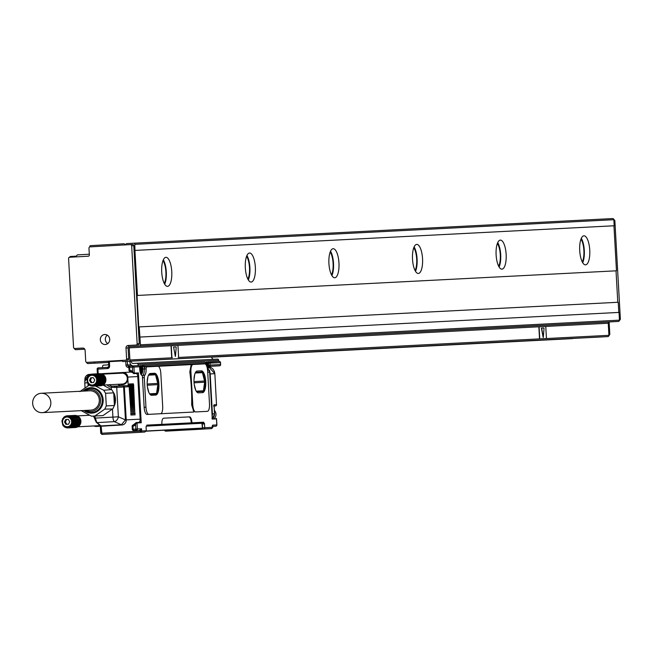 <?xml version="1.0" encoding="UTF-8"?>
<svg xmlns="http://www.w3.org/2000/svg" width="653" height="653" viewBox="0 0 653 653"><rect width="100%" height="100%" fill="white"/><g stroke="black" fill="none" stroke-linecap="round" stroke-linejoin="round"><path stroke-width="0.98" d="M616.024 270.824L137.008 295.466L616.024 270.824L617.779 302.282M137.008 295.466L138.763 326.933L618.236 302.266L618.807 312.428M137.457 295.442L134.942 250.417L614.187 225.767L613.844 219.71A1.208 1.135 -92.9 0 0 612.645 218.567L133.636 243.21A1.208 1.135 -92.9 0 0 133.628 243.21L126.813 243.593A1.208 1.135 -92.9 0 0 125.743 244.859M612.653 218.567L133.636 243.21A1.208 1.135 -92.9 0 1 134.828 244.353L134.942 250.417M82.719 348.057A2.424 2.277 -92.9 0 1 85.11 350.351L85.723 361.24A1.208 1.135 -92.9 0 0 86.922 362.382L89.012 362.276A1.208 1.135 -92.9 0 0 89.012 362.276L127.629 360.097A1.208 1.135 -92.9 0 0 128.698 358.824L128.086 347.927A2.424 2.277 -92.9 0 1 130.225 345.38L138.175 344.931A1.208 1.135 -92.9 0 0 139.244 343.658L133.767 245.626A1.208 1.135 -92.9 0 0 132.559 244.483L90.041 246.875A1.208 1.135 -92.9 0 0 88.971 248.148L89.347 254.923A1.208 1.135 -92.9 0 1 88.277 256.205L69.651 257.258A1.208 1.135 -92.9 0 0 68.589 258.531L73.552 347.355A1.208 1.135 -92.9 0 0 74.752 348.506L82.702 348.057A2.424 2.277 -92.9 0 1 82.719 348.057L82.702 348.057M121.948 360.415A1.208 1.135 -92.9 0 0 123.156 361.566L128.837 361.24A1.208 1.135 -92.9 0 0 129.898 359.966L129.229 347.861L171.437 345.69A1.208 0.416 86.8 0 0 171.094 346.923L171.633 356.603A1.208 0.416 86.8 0 0 172.114 357.795L129.898 359.966M139.22 326.908L140.444 344.8A1.208 1.135 -92.9 0 1 139.383 346.074L130.29 346.588A1.208 1.135 -92.9 0 0 129.229 347.861M139.383 346.074L618.399 321.431A1.208 1.135 -92.9 0 0 619.46 320.158L619.028 312.412L140.011 337.054M618.399 321.431L609.306 321.945A1.208 1.135 -92.9 0 0 608.245 323.219L608.914 335.324A1.208 1.135 -92.9 0 0 609.804 334.075L609.192 323.178L545.369 326.459M128.837 361.24L607.853 336.597A1.208 1.135 -92.9 0 0 608.914 335.324L178.196 357.485A1.208 0.416 86.8 0 0 178.547 356.252L178.008 346.572A1.208 0.416 86.8 0 0 177.518 345.38L171.666 345.682A1.208 0.416 86.8 0 0 171.323 346.914L171.861 356.595A1.208 0.416 86.8 0 0 172.343 357.779M607.853 336.597L123.156 361.566M123.148 361.566L602.164 336.924A1.208 1.135 -92.9 0 0 602.172 336.924M616.473 270.799L613.959 225.775M579.717 250.597A14.546 5.02 -93.2 0 1 583.913 235.815A14.546 5.02 -93.2 0 1 589.749 250.083A14.546 5.02 -93.2 0 1 585.553 264.865A14.546 5.02 -93.2 0 1 579.717 250.597M496.117 254.899A14.546 5.02 -93.2 0 1 500.312 240.116A14.546 5.02 -93.2 0 1 506.148 254.384A14.546 5.02 -93.2 0 1 501.953 269.158A14.546 5.02 -93.2 0 1 496.117 254.899M412.516 259.2A14.546 5.02 -93.2 0 1 416.712 244.418A14.546 5.02 -93.2 0 1 422.548 258.686A14.546 5.02 -93.2 0 1 418.353 273.46A14.546 5.02 -93.2 0 1 412.516 259.2M328.924 263.502A14.546 5.02 -93.2 0 1 333.12 248.72A14.546 5.02 -93.2 0 1 338.956 262.988A14.546 5.02 -93.2 0 1 334.76 277.762A14.546 5.02 -93.2 0 1 328.924 263.502M245.324 267.803A14.546 5.02 -93.2 0 1 249.519 253.021A14.546 5.02 -93.2 0 1 255.356 267.281A14.546 5.02 -93.2 0 1 251.16 282.063A14.546 5.02 -93.2 0 1 245.324 267.803M161.724 272.097A14.546 5.02 -93.2 0 1 165.919 257.323A14.546 5.02 -93.2 0 1 171.755 271.583A14.546 5.02 -93.2 0 1 167.56 286.365A14.546 5.02 -93.2 0 1 161.724 272.097M135.171 250.409L614.187 225.767M133.767 245.626L131.669 245.74A1.208 1.135 -92.9 0 0 130.469 244.589L132.567 244.483M131.669 245.74L137.154 343.764A1.208 1.135 -92.9 0 1 136.085 345.037L128.135 345.486A2.424 2.277 -92.9 0 0 125.996 348.033L126.609 358.93A1.208 1.135 -92.9 0 1 125.539 360.203L89.012 362.276M177.543 345.38L539.272 326.769A1.208 0.416 86.8 0 0 538.921 328.002L539.468 337.683A1.208 0.416 86.8 0 0 539.949 338.874L540.178 338.858A1.208 0.416 86.8 0 1 539.688 337.674L539.149 327.986A1.208 0.416 86.8 0 1 539.5 326.761L545.353 326.459A1.208 0.416 86.8 0 1 545.835 327.643L546.381 337.323A1.208 0.416 86.8 0 1 546.03 338.556L540.178 338.858M140.444 344.8L619.46 320.158A1.208 1.135 -92.9 0 0 620.35 318.909L614.873 220.877A1.208 1.135 -92.9 0 0 613.853 219.734M609.437 321.937A2.424 2.277 -92.9 0 0 609.192 323.178M582.696 262.686A14.546 5.02 86.8 0 0 584.296 250.393A14.546 5.02 86.8 0 0 581.317 238.304M499.096 266.987A14.546 5.02 86.8 0 0 500.696 254.694A14.546 5.02 86.8 0 0 497.717 242.606M415.496 271.281A14.546 5.02 86.8 0 0 417.096 258.988A14.546 5.02 86.8 0 0 414.124 246.907M331.904 275.582A14.546 5.02 86.8 0 0 333.503 263.29A14.546 5.02 86.8 0 0 330.524 251.209M248.303 279.884A14.546 5.02 86.8 0 0 249.903 267.591A14.546 5.02 86.8 0 0 246.924 255.511M164.703 284.186A14.546 5.02 86.8 0 0 166.303 271.893A14.546 5.02 86.8 0 0 163.323 259.804M89.853 246.899L89.828 246.41A0.726 0.686 -92.9 0 1 90.473 245.65L123.866 243.757A0.726 0.686 -92.9 0 0 123.858 243.757A0.726 0.686 -92.9 0 1 124.584 244.451L124.609 244.924M89.306 254.213L77.315 254.89L75.617 256.915M107.019 334.989A5.012 4.702 -92.9 0 0 100.399 338.515A5.012 4.702 -92.9 0 0 105.272 344.515A5.012 4.702 -92.9 0 0 107.019 334.989M69.569 257.266A1.208 1.135 -92.9 0 1 70.565 256.482L75.111 256.229L75.152 256.947M74.573 348.498L74.573 348.522A1.208 1.135 -92.9 0 0 75.781 349.673L84.743 349.167M108.643 361.24L94.693 361.958A1.208 1.135 -92.9 0 1 93.624 363.231L87.951 363.55A1.208 1.135 -92.9 0 0 87.951 363.55A1.208 1.135 -92.9 0 1 86.743 362.407L86.743 362.382M76.842 348.4L74.752 348.506L76.842 348.4A1.208 1.135 -92.9 0 0 76.842 348.4L82.915 348.057M211.678 357.158L572.64 338.589A1.208 1.135 -92.9 0 0 573.179 338.409M572.64 338.589L566.967 338.907A1.208 1.135 -92.9 0 0 566.967 338.907L211.686 357.183L566.959 338.907M582.28 261.943A13.329 4.604 86.8 0 0 583.88 250.409A13.329 4.604 86.8 0 0 580.99 239.088M498.688 266.244A13.329 4.604 86.8 0 0 500.28 254.711A13.329 4.604 86.8 0 0 497.39 243.389M415.088 270.546A13.329 4.604 86.8 0 0 416.679 259.012A13.329 4.604 86.8 0 0 413.798 247.691M331.487 274.848A13.329 4.604 86.8 0 0 333.087 263.314A13.329 4.604 86.8 0 0 330.198 251.993M247.887 279.141A13.329 4.604 86.8 0 0 249.487 267.616A13.329 4.604 86.8 0 0 246.597 256.286M164.295 283.443A13.329 4.604 86.8 0 0 165.886 271.917A13.329 4.604 86.8 0 0 163.005 260.588M107.737 343.609A5.012 4.702 87.1 0 1 107.304 335.152M75.111 256.229L76.238 256.172M173.592 347.037L175.314 356.285M176.179 347.559L175.992 346.914L173.82 347.029L173.698 347.682L175.428 356.407L176.179 347.559M541.419 328.116L543.141 337.364M541.647 328.1L543.263 337.487L544.014 328.639L543.818 327.994L541.647 328.1M128.927 367.329A1.208 1.135 -92.9 0 1 129.996 366.055L132.722 365.909A1.208 0.416 86.8 0 0 132.371 367.133L129.645 367.288L129.816 370.308L129.025 370.349L128.853 367.337L129.645 367.288A1.208 0.416 86.8 0 1 129.996 366.055L138.403 365.615A1.208 1.135 87.1 0 1 138.412 365.615L138.412 365.615A1.208 1.135 87.1 0 1 139.611 366.757L139.742 369.182A6.546 2.261 86.8 0 0 142.966 375.32A2.424 0.841 86.8 0 0 142.485 377.687L144.142 407.309A7.273 2.514 86.8 0 0 147.056 414.435L193.868 412.027L191.664 404.86L192.774 404.795A7.273 2.514 86.8 0 0 195.688 411.929L205.573 411.431A7.273 2.514 86.8 0 0 205.581 411.431L207.393 411.325A7.273 2.514 86.8 0 0 209.491 403.938L207.654 371.018A7.273 2.514 86.8 0 0 204.74 363.884L193.035 364.488A7.273 2.514 86.8 0 0 193.027 364.488A7.273 2.514 86.8 0 0 190.929 371.875L192.774 404.795M108.463 367.035A3.632 3.412 87.1 0 1 107.451 367.353M108.708 364.048A2.424 2.277 87.1 0 1 107.051 364.962L103.647 365.149A1.208 1.135 87.1 0 0 102.578 366.423L102.643 367.623M129.857 361.215L129.931 362.456A3.632 3.412 -92.9 0 0 133.106 365.884M131 361.158L131 361.174A2.424 2.277 -92.9 0 0 133.408 363.468L136.812 363.28A1.208 1.135 -92.9 0 0 136.812 363.28A1.208 1.135 -92.9 0 1 138.012 364.423L138.085 365.631M141.44 365.696L142.917 365.378A1.208 0.416 86.8 0 0 142.566 366.611L144.125 366.529A1.208 1.135 -92.9 0 0 142.917 365.378A1.208 1.208 0 0 0 142.917 365.378L204.446 362.219A1.208 1.135 -92.9 0 1 204.454 362.211L142.011 365.435M138.893 366.798L139.611 366.757L138.893 366.798M146.256 426.14L146.941 426.099L146.28 426.131L146.068 426.866L146.288 430.743L141.693 430.98L141.57 428.801L139.913 430.107L140.109 430.58L137.383 430.735A1.698 1.592 -92.9 0 1 136.24 430.311M146.868 426.099L146.811 425.127L191.272 422.85A6.057 2.09 86.8 0 0 188.848 416.9L163.544 418.206M199.794 423.381L199.745 422.418L203.663 422.205L191.958 422.809A6.057 2.09 86.8 0 0 189.525 416.867L163.609 418.198A6.057 2.09 86.8 0 0 161.862 424.36M203.663 422.205L203.712 423.177L204.299 423.144L202.185 423.258L202.601 428.09L146.06 431.004M212.69 426.246L212.625 425.144L212.821 427.315L204.805 427.731L204.299 423.144M144.982 366.97L146.803 366.864L144.982 366.97A2.424 0.841 86.8 0 0 144.272 368.945L144.125 366.529L205.654 363.362L205.711 364.366M158.05 366.292L191.215 364.586L189.819 371.941A194.667 182.693 87.1 0 1 191.664 404.86M139.244 422.369A4.849 4.547 -92.9 0 0 139.62 421.756A4.849 4.547 87.1 0 0 140.158 419.161L137.775 376.569A4.849 4.547 -92.9 0 0 136.501 373.475M138.012 364.423L218.69 360.276A1.208 1.135 -92.9 0 0 217.482 359.126L136.82 363.28L217.49 359.126M218.69 360.276L218.755 361.476M131 361.174L211.67 357.028A2.424 2.277 -92.9 0 0 213.792 359.321M141.57 366.047A3.575 1.233 86.8 0 0 140.893 365.541A3.575 1.233 86.8 0 0 140.33 366.015A3.575 1.233 86.8 0 0 139.946 370.063A3.575 1.233 86.8 0 0 141.293 372.683A4.849 1.673 -93.2 0 1 140.787 373.687M207.483 362.301L219.245 361.452A1.208 1.135 87.1 0 1 220.445 362.603L220.559 364.537A1.208 1.135 -92.9 0 1 219.49 365.811L208.699 366.423L219.49 365.811A1.208 1.208 0 0 0 220.632 364.529L220.526 362.595A1.208 1.208 0 0 0 219.253 361.452L208.797 361.991A1.208 1.135 87.1 0 1 209.997 363.141L220.445 362.603M191.958 422.809L191.272 422.85M146.941 426.099L146.884 425.127L199.516 422.434L199.573 423.397M203.712 423.177L201.932 423.275L202.454 428.099M163.919 430.041L165.544 431.168L211.678 428.597L204.16 428.98L204.805 427.731L202.593 427.854M212.747 427.323L211.678 428.597L212.821 427.315L212.731 425.723M212.143 426.385L212.625 425.144L216.804 424.932L216.47 418.875L212.29 419.095L211.964 418.14M207.703 371.924A6.546 2.261 86.8 0 0 209.605 371.035L209.678 371.035A1.208 1.208 0 0 0 208.397 369.892A1.208 0.416 86.8 0 0 208.176 370.104A1.208 0.947 -155.8 0 1 209.605 371.035L212.29 419.095M148.868 414.337L160.573 413.733A7.273 2.514 86.8 0 0 160.581 413.733A7.273 2.514 86.8 0 0 162.679 406.346L160.834 373.426A7.273 2.514 86.8 0 0 157.92 366.292L146.803 366.864A2.424 0.841 86.8 0 0 146.101 369.329L146.076 368.847L144.256 368.945A6.546 2.261 86.8 0 1 142.966 375.32L144.778 375.222A2.424 0.841 86.8 0 0 144.297 377.581L145.954 407.203A7.273 2.514 86.8 0 0 148.868 414.337L147.056 414.435M205.573 411.431L195.688 411.929M136.901 365.688L132.722 365.909A1.208 1.135 87.1 0 1 133.922 367.051L132.371 367.133L132.608 371.435L133.473 373.149L134.265 373.1L133.922 367.051L139.611 366.757M136.95 374.055L138.444 372.887L134.265 373.1A0.482 0.457 -92.9 0 1 133.832 373.614L137.489 373.426L137.473 373.908L138.444 372.887L141.228 422.744L137.048 422.964A0.482 0.457 -92.9 0 0 136.567 422.507L136.265 423.005L137.048 422.964L137.391 429.013L141.57 428.801L140.109 430.58L140.134 431.062L141.693 430.98L140.624 432.253L102.007 434.433L101.125 426.197M140.15 421.838L141.228 422.744L139.62 421.756M133.024 425.054A1.208 1.135 -92.9 0 0 132.224 426.278L132.314 429.299L137.391 429.013A1.208 1.135 -92.9 0 1 136.322 430.286L137.187 430.262A1.208 1.135 -92.9 0 0 137.187 430.262L136.322 430.286A1.208 0.416 -93.2 0 1 135.832 429.103L135.595 424.801L136.265 423.005M102.007 434.433L100.725 433.29L102.007 434.433L144.803 432.033L140.624 432.253L140.134 431.062L100.725 433.29L100.333 426.238M106.186 434.221L144.803 432.033L146.288 430.743M132.608 371.435A6.791 6.367 -92.9 0 0 129.816 370.308A1.208 0.408 97.7 0 0 130.069 371.484L133.473 373.149M97.623 382.878L105.353 382.487L105.174 381.94L97.019 382.364L97.623 382.878L96.489 383.352L96.987 383.948L96.154 383.793L96.587 384.413L95.779 384.193L96.146 384.846L95.371 384.552L95.673 385.213L94.44 385.123L94.612 385.792L93.942 385.327L94.048 385.988L93.428 385.482L93.469 386.119L92.897 385.572L92.873 386.184L92.367 385.596L92.277 386.184L91.828 385.572L91.689 386.119L91.298 385.482L91.102 385.988L88.547 384.421L87.241 382.307L86.914 379.189L88.482 375.85L91.542 374.259L89.494 374.365A4.849 4.547 -92.9 0 0 86.637 375.655M114.838 373.524A1.208 1.135 -92.9 0 0 113.842 373.01L121.793 372.561A6.057 5.689 -92.9 0 0 119.377 373.296M122.927 372.496L121.793 372.561A6.057 5.689 -92.9 0 1 127.808 378.291L127.743 377.083A4.849 4.547 -92.9 0 0 122.927 372.496M208.185 363.239L208.446 363.223A1.208 0.416 86.8 0 1 208.797 361.991L207.883 362.04M146.248 426.14L201.932 423.275M145.872 431.209L202.601 428.09M209.711 371.671A7.273 6.824 87.1 0 1 210.184 373.932L212.413 413.863A5.82 5.461 87.1 0 1 212.184 415.912M207.972 368.978A7.273 6.824 87.1 0 1 208.789 369.933M144.778 375.222A6.546 2.261 86.8 0 0 146.076 368.847M155.757 395.049A10.905 3.763 86.8 0 0 155.765 395.049A10.905 3.763 86.8 0 0 158.908 383.956A10.905 3.763 86.8 0 0 154.541 373.263L150.361 373.475A10.905 3.763 86.8 0 0 150.353 373.475A10.905 3.763 86.8 0 0 147.211 384.576A10.905 3.763 86.8 0 0 151.578 395.261L155.757 395.049M202.569 392.641A10.905 3.763 86.8 0 0 202.577 392.641A10.905 3.763 86.8 0 0 205.728 381.548A10.905 3.763 86.8 0 0 201.353 370.855L197.173 371.067A10.905 3.763 86.8 0 0 197.165 371.067A10.905 3.763 86.8 0 0 194.023 382.168A10.905 3.763 86.8 0 0 198.39 392.853L202.569 392.641M137.473 373.908L137.212 373.443L133.604 373.622M140.158 419.161L126.217 419.879A4.849 4.547 -92.9 0 1 121.94 424.981L96.318 426.45A4.849 4.547 -92.9 0 0 96.318 426.45A4.849 4.547 -92.9 0 1 94.056 425.952M105.394 425.936A1.208 1.135 -92.9 0 0 105.402 425.936L96.318 426.45L106.333 425.936A4.849 4.547 -92.9 0 0 106.333 425.936A4.849 4.547 -92.9 0 0 106.357 425.927M132.388 429.299A1.208 1.135 -92.9 0 0 133.587 430.441A1.208 0.416 -93.2 0 1 133.106 429.258L132.943 426.238A1.208 0.408 -104.2 0 1 133.065 425.046L136.273 422.524L140.224 422.32L136.575 422.507M94.922 425.903A6.057 5.689 -92.9 0 0 100.072 425.536M107.125 384.846A8.481 7.967 -92.9 0 0 111.255 387.368L116.724 387.376L118.364 416.802A4.849 3.608 113.8 0 1 114.316 421.642A4.849 1.673 -93.2 0 1 112.912 417.104L118.364 416.802L125.449 419.92L121.401 424.76A4.849 1.673 -93.2 0 0 121.94 424.981L105.402 425.936A1.208 1.135 -92.9 0 0 105.411 425.936L101.501 426.131A1.208 1.135 87.1 0 1 100.774 425.911M84.923 379.475L88.971 374.642A4.849 0.922 -96.3 0 1 89.224 374.389A4.849 4.849 0 0 0 84.914 379.009L84.768 382.495A4.849 4.62 2.4 0 1 87.127 378.724M117.899 384.291A7.273 6.824 -92.9 0 0 121.989 385.882M119.932 384.184A6.057 5.689 -92.9 0 0 127.808 378.291L128.282 386.764A1.208 1.135 -92.9 0 0 127.082 385.613L122.601 385.85A1.208 0.947 86.9 0 1 123.613 387L124.372 386.968A1.208 1.135 -92.9 0 0 123.172 385.817L127.082 385.613M133.62 384.788L133.139 383.597L132.788 384.829L134.893 415.063L133.62 384.788L132.788 384.837M132.371 384.854L131.882 383.662L131.531 384.895L133.645 415.128L132.371 384.854L131.531 384.903M131.114 384.919L130.624 383.727L130.282 384.96L132.388 415.194L131.114 384.919L130.282 384.968M129.857 384.984L129.376 383.793L129.025 385.025L131.131 415.259L129.857 384.984L129.025 385.033M176.53 429.543L184.301 429.103L176.53 429.543M155.169 395.081A10.905 3.763 86.8 0 0 158.222 383.866A10.905 3.763 86.8 0 0 153.855 373.304L154.541 373.263M150.263 373.483L153.855 373.304M201.981 392.673A10.905 3.763 86.8 0 0 205.034 381.458A10.905 3.763 86.8 0 0 200.675 370.896L201.353 370.855M197.084 371.075L200.675 370.896M94.799 418.459L95.452 418.091L94.799 418.459L95.436 420.385A1.208 0.71 -18.7 0 0 95.42 420.712L95.42 420.712A1.208 0.71 -18.7 0 0 96.285 421.095A4.849 1.673 86.8 0 0 97.15 422.613A1.208 1.077 130.9 0 1 96.081 421.52M95.003 425.903A6.057 5.689 -92.9 0 0 97.468 426.385M84.776 382.968A4.849 4.62 2.4 0 1 84.768 382.495A4.849 4.849 0 0 0 84.776 382.968L85.045 387.711L84.776 382.968L87.51 382.805M127.866 379.328A6.057 5.689 -92.9 0 0 127.751 377.254M102.978 385.058L111.377 389.596L111.255 387.368L111.908 386.16L123.172 385.817M121.858 372.561A6.057 5.689 -92.9 0 0 119.458 373.287M120.021 384.184A6.057 5.689 -92.9 0 0 122.486 384.666M203.507 429.062A1.208 1.135 -92.9 0 1 203.279 429.094L192.864 429.682A1.208 1.135 -92.9 0 1 192.855 429.682A1.208 1.135 -92.9 0 0 192.855 429.682L188.268 429.919A1.208 1.135 87.1 0 1 188.195 429.927M213.604 406.044L214.004 404.803L214.502 413.757L212.413 413.863M214.078 406.06L214.004 404.803L216.51 404.672L214.853 373.687L210.184 373.932M147.252 385.229L157.83 384.625L156.581 393.433A1.208 0.416 86.8 0 1 156.255 394.053L149.978 394.379M148.9 392.584L147.415 386.837M147.162 382.299L147.994 376.406M148.86 374.528L155.145 374.21A1.208 0.416 86.8 0 1 155.536 374.798L157.765 383.417L147.178 384.013M157.83 384.625A1.208 0.416 86.8 0 0 157.765 383.417M195.712 390.176L194.235 384.429M193.974 379.883L194.814 373.998M195.516 372.373L202.022 372.039A1.208 0.416 86.8 0 1 202.414 372.626L204.577 381.009L193.998 381.605M194.063 382.821L204.642 382.217A1.208 0.416 86.8 0 0 204.577 381.009M204.642 382.217L203.426 390.78A1.208 0.416 86.8 0 1 203.099 391.4L196.602 391.735M121.401 424.76L100.954 425.911L97.15 422.613L114.316 421.642L121.401 424.76A4.849 2.375 83.2 0 0 122.193 424.956M80.899 410.459L91.51 416.19L102.994 415.586L112.463 408.998L112.912 417.104L95.452 418.091L96.285 421.095M77.895 426.784L97.485 425.772A5.453 5.118 -92.9 0 0 99.623 425.152M102.905 385.066L122.495 384.054A5.453 5.118 -92.9 0 0 126.551 375.744A5.453 5.118 -92.9 0 0 121.931 373.157L102.309 374.169M114.495 387.498L114.038 386.315L122.601 385.85M142.436 368.561L142.493 369.525L141.219 369.598L141.954 369.557L141.864 371.745L140.599 368.651L141.317 368.006L142.436 368.561L141.301 368.619L141.358 369.59M141.652 367.99L141.562 366.415L141.317 368.006M207.605 363.019L208.536 366.129L207.262 366.194L207.997 366.153L207.907 368.349L207.238 366.194L206.748 366.219M206.691 366.072L206.642 365.256L207.695 364.594M207.27 363.035L207.36 364.611M173.38 429.723L183.811 429.127L173.38 429.723M114.267 405.791L114.863 404.501L114.267 393.792L113.532 392.584M140.738 368.643L141.301 368.619M207.401 366.186L207.344 365.223L208.478 365.158M206.781 365.247L207.344 365.223M178.155 429.454L174.4 429.658L178.155 429.445M214.396 410.419A5.453 5.118 87.1 0 1 214.192 418.508M112.463 408.998L104.782 409.113L94.881 416.002L102.994 415.586M91.51 416.19L94.881 416.002M89.747 384.723L79.846 391.62M111.377 389.596L103.729 390.265L95.542 386.045M97.289 376.83L96.742 377.418L104.896 376.993L105.019 376.43L96.448 376.936L96.93 376.316L104.668 375.924L104.602 376.52M104.26 376.071L104.26 375.451L95.73 376.087L96.089 375.426L103.819 375.026L103.876 375.671M103.46 375.312L103.337 374.651L94.856 375.418L95.085 374.732L102.815 374.332L103.011 375.002M102.529 374.74L102.268 374.079L94.538 374.479L93.877 374.961L93.967 374.283L101.705 373.883L102.023 374.536M101.509 374.389L101.117 373.753L93.387 374.153L92.824 374.724L92.791 374.079L100.529 373.687L100.978 374.3M100.44 374.275L99.933 373.687L92.195 374.087L91.755 374.724L91.608 374.153L92.171 374.12M101.052 385.148L100.611 385.784L92.873 386.184M101.582 385.058L101.199 385.719L93.469 386.119M102.097 384.911L101.778 385.588L94.048 385.988M102.594 384.707L102.35 385.392L94.612 385.792M103.068 384.446L102.888 385.131L95.158 385.531M103.517 384.135L103.403 384.813L95.673 385.213M103.933 383.776L103.884 384.446L96.146 384.846M104.309 383.376L104.317 384.021L96.587 384.413M104.643 382.927L104.717 383.548L96.987 383.948M104.929 382.454L105.06 383.033L97.33 383.433M97.019 382.364L97.86 382.299L97.207 381.825L105.362 381.409L105.174 381.94M97.207 381.825L98.04 381.703L97.346 381.279L105.492 380.854L105.362 381.409M97.346 381.279L98.162 381.083L97.419 380.715L105.574 380.291L105.492 380.854M97.419 380.715L98.219 380.446L97.444 380.144L105.598 379.719L105.574 380.291M97.444 380.144L98.219 379.817L97.419 379.573L105.566 379.156L105.598 379.719M97.419 379.573L98.146 379.181L97.33 379.009L105.476 378.585L105.566 379.156M97.33 379.009L98.023 378.56L97.183 378.454L105.337 378.038L105.476 378.585M97.183 378.454L97.836 377.956L96.987 377.924L105.141 377.507L105.337 378.038M104.896 376.993L105.141 377.507M111.843 389.849L113.704 392.861L105.59 393.277L106.292 405.905L114.414 405.489L113.704 392.861M114.414 405.489L112.904 408.688M104.782 409.113L106.292 405.905M83.013 391.131A12.725 11.942 87.1 0 1 98.456 390.339A12.725 11.942 87.1 0 1 101.786 406.452A12.725 11.942 87.1 0 1 84.008 410.5M103.729 390.265L105.59 393.277M96.53 375.85L96.105 376.495L96.93 376.316M95.599 375.051L95.305 375.728L96.089 375.426M94.538 374.479L94.375 375.165L95.085 374.732M93.387 374.153L93.355 374.814L93.967 374.283M92.195 374.087L92.293 374.691L92.791 374.079M91.028 374.283L91.224 374.814L91.608 374.153M90.457 374.479L90.947 374.455M89.918 374.74L90.375 374.716M89.404 375.059L89.836 375.034M89.224 374.389A4.849 4.849 0 0 1 89.485 374.365A4.849 1.673 86.8 0 0 88.971 374.642L89.347 375.41M88.482 375.85L88.898 375.834M88.09 376.324L88.498 376.299M87.453 377.385L87.861 377.369M87.788 383.442L88.204 383.417M88.139 383.948L88.547 383.931M88.988 384.846L89.396 384.829M89.469 385.221L89.894 385.197M89.992 385.539L90.424 385.515M90.538 385.792L90.996 385.768M91.102 385.988L91.591 385.964M91.689 386.119L92.212 386.094M92.277 386.184L92.848 386.16M97.86 382.299L105.598 381.907M98.04 381.703L105.778 381.303M98.162 381.083L105.892 380.683M98.219 380.446L105.949 380.054M98.219 379.817L105.949 379.417M98.146 379.181L105.884 378.789M98.023 378.56L105.753 378.169M97.836 377.956L105.566 377.565M96.742 377.418L105.321 376.985M96.987 377.924L97.591 377.377M91.689 412.533A12.121 11.379 -92.9 0 0 91.853 412.525A12.121 11.379 -92.9 0 0 101.395 405.937A12.121 11.379 -92.9 0 0 100.733 393.808A12.121 11.379 -92.9 0 0 90.612 388.315A12.121 11.379 -92.9 0 0 90.441 388.323M89.706 376.03A4.849 4.547 87.1 0 1 95.975 377.614A4.849 4.547 87.1 0 1 94.538 384.282A4.849 4.547 87.1 0 1 88.261 382.699A4.849 4.547 87.1 0 1 89.706 376.03M84.58 410.468A12.121 11.379 -92.9 0 0 91.518 412.541A12.121 11.379 -92.9 0 0 101.06 405.954A12.121 11.379 -92.9 0 0 100.399 393.832A12.121 11.379 -92.9 0 0 90.277 388.331A12.121 11.379 -92.9 0 0 83.584 391.098M93.575 382.503L90.93 382.65L89.51 380.307L90.661 377.809L93.306 377.663L94.734 380.005L93.575 382.503M85.861 410.402A11.003 10.326 -92.9 0 0 98.048 407.717A11.003 10.326 -92.9 0 0 98.848 394.469A11.003 10.326 -92.9 0 0 84.866 391.033M91.853 382.601L90.424 380.258L91.583 377.761L93.306 377.663M89.51 380.307L90.424 380.258M90.661 377.809L91.583 377.761M90.538 410.166A9.697 9.101 -92.9 0 0 90.726 410.157A9.697 9.101 -92.9 0 0 98.358 404.884A9.697 9.101 -92.9 0 0 97.828 395.187A9.697 9.101 -92.9 0 0 89.926 390.78A9.697 9.101 -92.9 0 0 89.73 390.788A9.697 9.101 -92.9 0 0 89.543 390.796M41.441 393.269A9.697 9.101 -92.9 0 0 41.245 393.277A9.697 9.101 -92.9 0 0 32.65 403.325A9.697 9.101 -92.9 0 0 42.045 412.655A9.697 9.101 -92.9 0 0 42.241 412.647A9.697 9.101 -92.9 0 0 50.836 402.599A9.697 9.101 -92.9 0 0 41.441 393.269M76.042 426.866L75.593 427.511L67.863 427.903L67.888 427.291L68.459 427.837L76.189 427.437L76.564 426.776M77.087 426.629L76.768 427.307L69.038 427.707L68.932 427.054L69.602 427.511L77.332 427.111L77.585 426.425M78.058 426.164L77.878 426.85L70.14 427.25L69.912 426.589L78.393 426.54L78.507 425.854M78.923 425.495L78.866 426.164L71.136 426.564L70.769 425.919L79.307 425.74L79.299 425.095M79.633 424.646L79.707 425.266L71.969 425.666L71.479 425.07L80.05 424.752L79.919 424.172M80.156 423.658L80.343 424.205L72.614 424.605L72.01 424.083L80.58 423.626L80.874 420.508L80.009 418.157L71.438 418.655L71.92 418.034L79.65 417.642L79.584 418.238M67.863 427.903L67.357 427.315L67.267 427.903L66.818 427.291L66.679 427.837L66.288 427.201L65.529 427.511L65.267 426.85L64.982 427.258L63.186 425.136M71.92 418.034L71.095 418.214L71.52 417.569L70.712 417.814L71.071 417.145L70.295 417.455L70.589 416.769L69.365 416.883L69.528 416.198L68.867 416.679L68.957 416.002L68.345 416.532L68.377 415.871L67.814 416.443L67.781 415.806L66.745 416.443L66.598 415.871L66.214 416.532L66.01 416.002L65.7 416.679L65.447 416.198L64.729 417.145L64.394 416.777L64.28 417.455L63.912 417.145L61.904 420.907L62.778 425.16M63.129 425.674L63.537 425.65M63.529 426.14L63.937 426.123M63.978 426.564L64.386 426.548M64.459 426.94L64.884 426.915M64.982 427.258L65.414 427.233M65.529 427.511L65.986 427.486M66.092 427.707L66.582 427.682M66.679 427.837L67.202 427.813M67.267 427.903L67.839 427.878M69.038 427.707L68.418 427.201L68.459 427.837M70.14 427.25L69.43 426.85L69.602 427.511M71.136 426.564L70.353 426.278L70.655 426.931M71.969 425.666L71.144 425.511L71.577 426.14M72.614 424.605L71.765 424.589L72.32 425.152M80.352 423.128L72.197 423.544L72.85 424.026L80.58 423.626M72.01 424.083L72.85 424.026M80.482 422.573L72.328 422.997L73.03 423.422L80.76 423.022M72.197 423.544L73.03 423.422M80.564 422.009L72.41 422.434L80.882 422.401M72.328 422.997L73.152 422.801M80.588 421.446L72.434 421.862L80.939 421.773M72.41 422.434L73.209 422.165M80.556 420.875L72.401 421.291L80.939 421.136M72.434 421.862L73.201 421.536M80.466 420.312L72.32 420.728L80.874 420.508M72.401 421.291L73.136 420.899M80.327 419.757L72.173 420.173L80.743 419.887M72.32 420.728L73.014 420.279M80.131 419.226L71.977 419.642L80.556 419.283M72.173 420.173L72.818 419.683M79.886 418.72L80.311 418.704M71.977 419.642L72.573 419.104M71.732 419.136L72.271 418.549M79.25 417.798L79.25 417.169L71.52 417.569M78.866 417.389L78.809 416.745L71.071 417.145M78.45 417.03L78.319 416.369L70.589 416.769M77.993 416.72L77.805 416.059L70.075 416.451M77.519 416.459L77.258 415.798L69.528 416.198M77.013 416.255L76.695 415.602L68.957 416.002M76.499 416.108L76.107 415.471L68.377 415.871M75.968 416.018L75.511 415.406L67.781 415.806M75.43 415.994L74.924 415.406L67.186 415.806M69.52 426.001A4.849 4.547 87.1 0 1 63.251 424.426A4.849 4.547 87.1 0 1 64.688 417.749A4.849 4.547 87.1 0 1 70.965 419.332A4.849 4.547 87.1 0 1 69.52 426.001M66.598 415.871L67.161 415.839M66.01 416.002L66.533 415.977M65.447 416.198L65.937 416.173M64.908 416.459L65.365 416.434M64.394 416.777L64.827 416.753M63.912 417.145L64.329 417.128M63.472 417.569L63.88 417.553M62.729 418.557L63.137 418.54M62.435 419.104L62.851 419.087M68.565 424.221L65.92 424.368L64.492 422.026L65.651 419.528L68.296 419.381L69.716 421.732L68.565 424.221M66.835 424.319L65.414 421.977L66.573 419.479L68.296 419.381M64.492 422.026L65.414 421.977M65.651 419.528L66.573 419.479M134.828 244.353L613.844 219.71M139.244 343.658L137.154 343.764M138.175 344.931L136.085 345.037M130.225 345.38L128.135 345.486M128.086 347.927L125.996 348.033M128.698 358.824L126.609 358.93M127.629 360.097L125.539 360.203M609.306 321.945L130.29 346.588M614.873 220.877L613.918 220.926M619.395 318.958L620.35 318.909M608.849 334.124L609.804 334.075M124.584 244.451L125.809 244.385M84.776 349.208L75.781 349.673L84.776 349.208M93.624 363.231L108.618 362.456M109.614 366.015L108.896 366.055A1.208 1.135 87.1 0 1 107.827 367.337L98.285 367.876A1.208 0.416 86.8 0 0 97.934 369.1L97.215 369.149A1.208 1.135 87.1 0 1 98.285 367.876L107.827 367.337A1.208 0.416 86.8 0 0 107.476 368.561A2.424 2.277 -92.9 0 0 109.614 366.015L109.369 361.656L122.095 360.938M129.996 366.055A1.208 1.208 0 0 0 128.853 367.337L128.372 367.386A1.208 0.416 -93.2 0 1 128.723 366.153L129.767 366.096L128.723 366.153A1.208 1.135 87.1 0 1 127.523 365.003L130.935 364.831M98.195 373.777L97.934 369.1L107.476 368.561M128.372 367.386A2.424 2.277 -92.9 0 1 125.964 365.092L127.523 365.003L127.319 361.346M125.964 365.092L125.76 361.427M108.896 366.055L108.578 361.705L109.369 361.656A1.208 0.416 86.8 0 1 109.377 361.125M108.733 361.166A1.208 1.135 -92.9 0 0 108.651 361.697M100.807 433.29L100.407 426.238M97.215 369.149L97.477 373.81M142.142 366.635L142.566 366.611L142.705 369.035L144.256 368.945M136.91 365.688L138.412 365.615A1.208 1.208 0 0 1 139.685 366.757L139.742 369.182M142.64 369.035L142.705 369.035A5.33 1.845 86.8 0 1 141.277 374.438M189.525 416.867L188.848 416.9M202.103 422.295L202.161 423.258M204.593 423.854L202.373 423.985M216.804 424.932L216.804 424.932A1.208 1.135 -92.9 0 1 215.735 426.205A1.208 0.416 86.8 0 0 215.743 426.205L213.017 426.36A1.208 1.135 -92.9 0 0 213.017 426.36L212.772 426.368M216.47 418.875L216.47 418.875A0.482 0.457 -92.9 0 0 215.988 418.418L216.012 418.418M207.646 370.871A5.33 1.845 86.8 0 0 208.176 370.104L207.581 370.137M205.654 363.362L205.654 363.362A1.208 1.135 -92.9 0 0 204.454 362.211A1.208 1.208 0 0 1 205.728 363.362L205.785 364.456M193.027 364.488L191.215 364.586L193.027 364.488M144.142 407.309L145.954 407.203M144.297 377.581L142.485 377.687M128.853 367.337L129.025 370.349A1.208 1.208 0 0 0 130.069 371.484A1.208 0.408 97.7 0 0 130.094 371.484A5.575 5.232 -92.9 0 1 133.563 373.565M129.098 370.349A1.208 1.135 -92.9 0 0 130.037 371.475M113.842 373.01L109.933 373.214A4.849 1.673 86.8 0 0 109.418 373.483A1.208 1.077 42.9 0 1 110.259 373.761M131.759 372.039L122.968 372.496L131.759 372.039M110.928 373.728A1.208 1.135 -92.9 0 0 109.941 373.214L100.57 373.745L109.924 373.214M137.775 376.569L127.743 377.083M208.503 364.26L208.446 363.223L209.997 363.141L210.103 365.076L220.559 364.537M140.558 365.704A3.575 1.233 86.8 0 0 140.207 365.582A3.575 1.233 86.8 0 0 139.644 366.047A3.575 1.233 86.8 0 0 139.546 366.26M139.326 366.235L140.893 365.541C142.33 365.802 142.762 367.966 142.183 372.03L140.411 372.708A3.575 1.233 86.8 0 0 140.615 372.724A3.575 1.233 86.8 0 0 140.95 372.561M206.601 362.309A3.575 1.233 86.8 0 0 206.25 362.186A3.575 1.233 86.8 0 0 205.687 362.652A3.575 1.233 86.8 0 0 205.589 362.856M165.544 431.168L204.16 428.98M215.735 426.205L213.017 426.36A1.208 1.208 0 0 0 213.017 426.36L215.743 426.205A1.208 1.208 0 0 0 216.878 424.923L216.543 418.875L215.988 418.418M208.691 370.169A1.208 0.416 86.8 0 0 208.397 369.892L207.564 369.933M190.929 371.875L189.819 371.941M132.224 426.287L132.151 426.287A1.208 1.208 0 0 1 133.065 425.046A1.208 0.408 -104.2 0 1 133.09 425.038A5.575 5.232 -92.9 0 0 136.297 422.581M137.383 430.735L137.187 430.262L133.587 430.441A1.208 1.135 -92.9 0 0 133.596 430.441A1.208 1.208 0 0 1 132.314 429.299L132.151 426.287L132.943 426.238A6.791 6.367 -92.9 0 0 135.595 424.801M88.971 374.642L90.432 374.561M101.721 373.924L109.108 373.818M109.941 373.214A1.208 1.135 -92.9 0 0 109.933 373.214L113.851 373.01M128.282 386.764L124.372 386.968L126.217 419.879L125.449 419.92L123.613 387L116.724 387.376A1.208 0.947 -93.1 0 0 115.712 386.217M208.65 365.158L210.103 365.076A1.208 1.135 87.1 0 1 209.042 366.349L208.699 366.366M208.699 365.941A1.208 0.416 -93.2 0 0 209.042 366.349L219.49 365.811M141.293 372.683A3.575 1.233 86.8 0 0 141.856 372.218M207.613 362.644A3.575 1.233 86.8 0 0 206.936 362.146A3.575 1.233 86.8 0 0 206.372 362.611A3.575 1.233 86.8 0 0 205.907 364.603M207.474 369.255A3.575 1.233 86.8 0 0 207.899 368.823M212.511 418.597A5.82 5.461 -92.9 0 0 214.502 413.757L214.502 413.757M216.51 404.68L214.853 373.687L208.674 366.847A7.273 6.824 87.1 0 1 214.78 373.696M94.775 418.385A7.273 6.824 -92.9 0 0 93.526 416.083M109.124 384.739A7.273 6.824 -92.9 0 0 111.908 386.16M135.244 413.831L133.62 413.92M133.155 413.945L132.363 413.986M132.779 413.969L133.996 413.896M131.898 414.01L131.106 414.051M131.522 414.035L132.739 413.961M130.649 414.075L131.482 414.026M140.885 366.406A3.094 1.069 86.8 0 0 140.697 370.618A3.094 1.069 86.8 0 0 142.207 371.769A3.094 1.069 86.8 0 0 142.403 367.557A3.094 1.069 86.8 0 0 140.885 366.406M207.368 368.594A3.094 1.069 86.8 0 0 208.25 368.374A3.094 1.069 86.8 0 0 208.446 364.162A3.094 1.069 86.8 0 0 206.928 363.011A3.094 1.069 86.8 0 0 206.519 365.664M215.441 405.946L214.143 406.019L215.441 405.946A1.208 1.135 -92.9 0 0 216.51 404.672L216.584 404.672A1.208 1.208 0 0 1 215.449 405.946A1.208 0.416 86.8 0 0 215.449 405.946L214.151 406.019M101.501 426.131A4.849 1.673 -93.2 0 1 100.954 425.911A1.208 1.077 -49.1 0 1 100.227 425.674L101.493 426.131M87.975 383.425L88.106 385.727M95.452 418.091A8.481 7.967 -92.9 0 0 94.481 416.034M148.835 374.561L155.145 374.21M148.476 375.189L155.536 374.798M149.57 393.824L156.581 393.433M195.5 372.406L202.022 372.039M195.174 373.034L202.414 372.626M196.235 391.188L203.426 390.78M141.897 368.586L140.762 368.651M207.94 365.19L206.805 365.256M114.267 402.958A15.027 14.105 -92.9 0 0 113.842 395.392M114.863 404.501A15.754 14.79 -92.9 0 0 114.267 393.792M107.827 367.337L108.822 366.064L108.578 361.705A1.208 1.208 0 0 1 108.667 361.166M98.285 367.876A1.208 1.208 0 0 0 97.142 369.149L97.403 373.818M212.339 418.655L209.678 371.035M139.815 369.174L141.17 374.455M205.369 362.839L206.936 362.146C208.372 362.407 208.805 364.57 208.217 368.635L207.336 369.288M89.485 374.365L91.551 374.251M214.119 405.472L214.584 413.757L212.551 418.597M93.461 416.092L96.424 422.369L100.227 425.674M89.73 390.788L41.245 393.277M90.726 410.157L42.241 412.647M89.518 415.259L77.291 415.888"/></g></svg>
